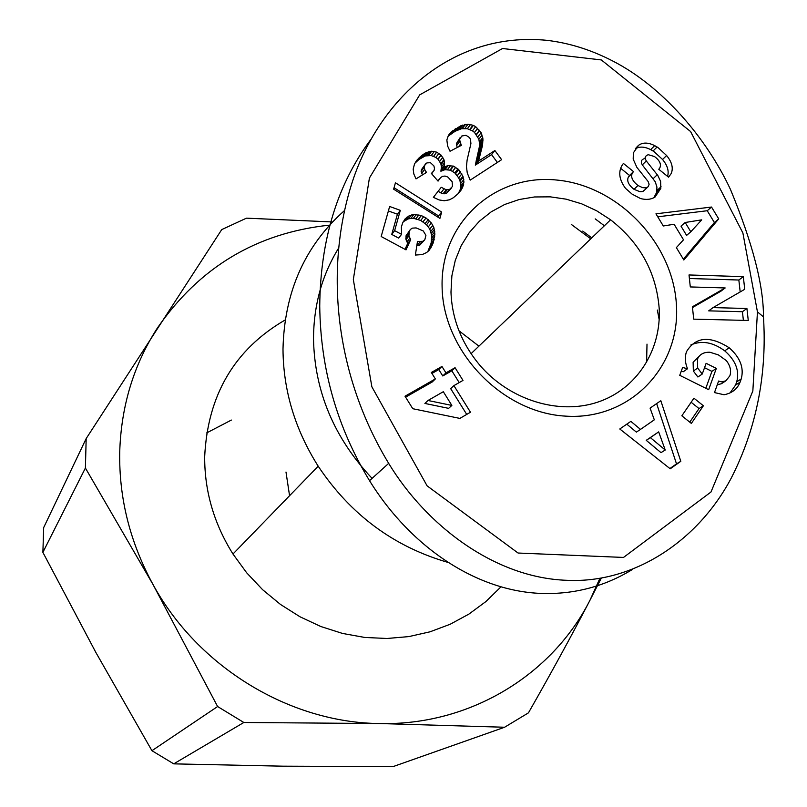 <?xml version="1.0" encoding="UTF-8"?>
<svg xmlns="http://www.w3.org/2000/svg" width="807" height="807" viewBox="0 0 807 807"><rect width="100%" height="100%" fill="white"/><g stroke="black" fill="none" stroke-linecap="round" stroke-linejoin="round"><path stroke-width="1.21" d="M344.347 210.688C304.733 245.984 284.286 292.144 282.995 349.179C283.267 390.437 294.999 429.445 318.2 466.204C350.541 514.695 393.856 546.783 448.167 562.459M338.335 248.576C321.912 275.409 313.641 305.53 313.509 338.93C314.569 391.435 334.098 437.908 372.077 478.369M285.174 319.955C234.524 349.401 207.692 394.986 204.675 456.712C204.534 491.221 213.966 523.652 232.971 554.016L246.66 572.778L262.608 589.695L280.513 604.463L300.053 616.81L320.853 626.525L342.521 633.434L364.683 637.439L386.916 638.488L408.826 636.592L430.03 631.81L450.175 624.255L468.907 614.097L485.935 601.528L500.996 586.81M231.367 420.064L206.622 432.935M329.559 225.143C256.919 232.779 199.511 267.087 157.355 328.066C133.669 364.835 121.131 406.183 119.718 452.102C118.922 498.171 129.998 542.264 152.937 584.369L85.401 468.03L42.882 552.351L43.669 527.607L86.178 438.564L221.733 229.591L246.468 218.162L332.524 221.955M86.178 438.564L85.401 468.03M659.198 308.567C661.397 350.561 636.511 389.347 597.462 402.229C558.474 415.181 509.459 400.01 479.64 365.006C461.483 343.157 451.93 318.836 450.982 292.033L451.88 275.802L455.309 260.237L461.15 245.742L469.25 232.628L479.378 221.229L491.281 211.777L504.668 204.494L519.194 199.521L534.527 196.958L550.303 196.847L566.151 199.168L581.706 203.848L596.635 210.778L610.596 219.797C640.153 242.988 656.353 272.584 659.198 308.567M289.562 495.72L285.991 472.034M571.285 224.396L590.754 238.832M654.669 145.633L658.008 147.57L666.612 155.529C671.989 162.146 673.512 168.169 671.162 173.586L668.569 177.197L658.784 169.268L659.844 167.826C661.458 164.184 659.662 160.411 654.457 156.518L648.273 154.712C645.186 155.69 644.521 157.769 646.286 160.936L657.826 175.502L660.61 181.393L660.832 188.354L655.032 197.059C650.967 199.561 646.104 200.045 640.435 198.512L632.083 194.114L625.516 188.364C619.12 179.638 618.061 171.81 622.348 164.87L623.418 163.438L633.485 171.578L632.284 173.192C630.539 176.985 632.436 181.081 637.974 185.489L642.493 187.627L645.903 187.86L648.192 186.74L649.121 184.228L648.092 181.474L636.864 167.352L633.192 159.12L633.384 152.826L638.66 145.25C642.897 142.264 648.233 142.385 654.669 145.633L650.664 149.628C644.652 146.581 639.558 146.309 635.371 148.801M666.612 155.529L662.557 159.483L653.983 151.565L650.664 149.628M669.608 175.795L668.327 176.995M725.907 380.793L729.851 375.82C731.485 370.907 730.315 365.833 726.35 360.618L718.412 354.909L709.908 352.235C703.633 352.074 699.477 354.394 697.43 359.196L697.672 368.053L702.241 374.045L706.125 363.311L716.323 368.406L708.657 389.7L679.746 375.316L682.621 367.478L687.514 368.759C685.002 362.615 684.679 356.906 686.535 351.62C695.624 336.731 709.837 335.45 729.185 347.777C740.201 357.491 744.215 367.881 741.219 378.947L740.08 382.165C737.356 389.014 732.01 393.211 724.05 394.744L714.477 392.585L718.613 381.035L721.68 381.903L725.907 380.793L721.458 383.708L717.262 384.818M702.241 374.045L697.894 377L693.354 371.038L693.112 362.222L699.165 356.21M697.672 368.053L693.354 371.038M687.514 368.759L683.236 371.755L681.249 371.23M591.763 237.863L582.735 231.095M659.178 319.693L657.342 310.049M604.372 225.768L595.203 218.879M442.095 286.656C442.801 350.944 501.934 412.811 565.757 416.14C629.621 420.437 680.382 367.447 676.448 305.429C673.411 243.442 618.394 185.731 556.85 180.052C495.306 173.465 440.43 222.298 442.095 286.656M546.995 40.35C569.288 42.983 591.178 49.852 612.674 60.969C662.043 86.228 706.296 137.523 730.527 189.574C752.638 243.169 763.624 285.597 763.462 316.848C765.782 353.153 764.148 413.598 731.344 477.915C697.924 541.245 633.596 583.552 567.008 580.314C494.671 577.933 426.267 525.468 388.681 463.369C335.046 374.912 324.777 270.88 351.216 185.368C377.363 100.855 451.385 30.767 546.995 40.35M370.907 139.399C337.427 184.147 320.369 239.729 319.733 306.146C320.51 369.192 337.114 427.367 369.525 480.679C411.53 548.528 477.865 591.501 541.941 593.448C574.423 594.426 604.493 586.477 632.163 569.631M757.45 311.916L752.84 391.012L710.987 492.008L623.508 557.435L518.064 553.027L427.105 485.854L371.876 386.815L353.335 279.555L369.414 178.034L419.69 94.873L502.549 48.511L601.316 59.93L690.59 131.541L742.884 232.961L757.45 311.916L763.462 316.848M441.247 187.305L446.221 189.806L449.469 189.524L452.505 186.437L452.122 181.686L447.845 177.056L445.06 176.057L442.69 176.309L440.632 177.56L438.06 181.121L431.382 173.465L434.075 170.489L434.479 168.34L433.904 165.909L430.464 162.701L426.923 162.903L424.361 165.748L424.633 169.399L426.489 172.416L416.019 178.892L413.82 173.959L413.184 169.147L414.536 163.882L417.209 159.857L421.91 155.388L426.227 152.604L431.684 151.212L436.698 152.15L441.136 155.186L443.921 159.584L444.496 162.832L443.961 167.19L448.087 165.637L453.524 166.151L458.729 169.641L462.925 176.269L463.944 182.039L462.582 187.607L458.326 193.498L453.332 197.745L449.509 199.793L444.294 200.751L439.19 199.954L433.369 197.342L441.247 187.305L433.379 197.352M417.441 241.656L422.949 241.263L424.825 239.74L425.914 235.331L423.251 230.943L416.099 227.907L412.266 228.149L410.37 229.481L409.149 231.589L408.947 235.937L410.682 239.649L406.022 249.877L381.176 236.522L389.65 206.481L400.312 210.345L394.633 230.651L401.573 234.353L401.372 227.019L402.653 222.843L405.205 218.778L409.199 215.812L413.89 214.48L421.325 215.56L426.035 217.971L431.402 223.004L433.884 227.624L434.892 234.121L433.087 243.21L429.354 250.079L426.691 252.49L422.172 254.598L415.373 255.042L417.441 241.656M412.781 408.715L405.013 396.217L435.356 378.927L431.342 372.471L441.943 366.449L445.958 372.884L455.057 367.699L462.996 380.41L453.897 385.625L470.481 412.226L459.859 418.409L412.781 408.715M395.44 182.785L441.641 212.059L439.916 218.404L393.634 189.181L395.44 182.785M475.666 126.649L481.103 132.731L482.949 138.895L482.515 145.361L478.551 161.087L494.873 150.526L501.631 159.675L470.188 180.132L467.273 173.011L466.446 166.676L467.112 160.058L470.915 143.596L470.511 139.44L469.573 137.634L465.982 135.273L461.775 136.02L459.516 139.48L461.301 145.381L450.024 151.252L447.633 146.067L446.846 139.944L448.51 135.223L451.133 132.086L460.595 125.902L468.01 124.197L472.942 125.246L475.666 126.649L472.458 130.845L467.324 128.706L461.574 128.696L455.128 131.259L448.016 136.282L451.133 132.086M693.929 398.184L703.391 405.77L691.357 423.413L681.844 415.807L693.929 398.184M650.079 408.12L660.822 400.716L680.815 461.311L670.224 468.796L619.786 428.991L630.852 421.365L640.496 429.395L654.316 419.822L650.079 408.12M663.293 225.98L655.95 213.825L711.522 207.036L718.724 218.889L683.852 260.005L676.367 247.618L683.509 239.8L674.107 224.255L663.293 225.98M713.045 307.608L746.919 308.486L748.271 320.46L693.717 319.148L692.406 306.791L725.17 287.958L690.298 286.939L689.017 274.965L743.308 276.64L744.74 289.289L713.045 307.608L708.697 310.856L742.42 311.724L746.919 308.486M646.609 362.514L647.002 344.115M443.951 188.969L440.854 192.913L438.171 191.249M461.513 189.564L458.437 193.377M458.356 193.468L460.182 189.615L460.757 186.003L460.051 181.101L458.679 177.863L454.805 172.92L450.397 170.186L444.98 169.682L440.884 171.225L441.419 166.888L440.844 163.65L438.07 159.282L435.891 157.446L431.251 155.559L425.299 155.922L418.934 159.493L414.919 163.246M462.582 187.607L459.405 191.541M463.359 185.671L460.182 189.615M463.642 184.46L460.464 188.404M463.944 182.039L460.757 186.003M463.803 179.598L460.626 183.562M463.228 177.116L460.051 181.101M462.925 176.269L459.748 180.254M461.846 173.868L458.679 177.863M460.444 171.639L457.276 175.644M458.729 169.641L455.582 173.656M457.952 168.895L454.805 172.92M455.773 167.241L452.636 171.276M453.524 166.151L450.397 170.186M453.13 166.02L450.003 170.065M450.619 165.526L447.512 169.571M448.087 165.637L444.98 169.682M446.432 166.06L443.336 170.095M443.961 167.19L440.884 171.225M444.344 165.304L441.258 169.349M444.496 162.832L441.419 166.888M444.183 160.522L441.096 164.588M443.921 159.584L440.844 163.65M442.801 157.274L439.724 161.36M441.136 155.186L438.07 159.282M440.985 155.035L437.919 159.13M438.947 153.34L435.891 157.446M436.698 152.15L433.652 156.265M434.287 151.444L431.251 155.559M431.684 151.212L428.658 155.337M430.282 151.343L427.266 155.458M428.305 151.807L425.299 155.922M426.227 152.604L423.231 156.719M424.109 153.834L421.123 157.95M421.91 155.388L418.934 159.493M419.67 157.325L416.705 161.42M419.085 157.869L416.119 161.965M417.209 159.857L415.585 162.106M426.096 171.881L425.037 173.313M422.495 174.887L421.113 171.366L421.365 169.803L425.692 163.76M424.633 169.399L421.637 173.434M424.109 167.311L421.113 171.366M424.361 165.748L421.365 169.803M432.673 172.446L431.664 173.787M439.109 179.346L437.888 180.919M451.184 188.384L446.342 193.448L444.011 193.831L440.854 192.913M449.469 189.524L446.342 193.448M447.128 189.897L444.011 193.831M446.221 189.806L443.114 193.741M420.245 241.918L416.836 245.59M430.857 247.961L427.801 251.643L431.13 243.089L431.735 235.473L429.778 229.027L426.56 224.75L420.729 220.432L413.376 218.294L408.534 218.788L403.228 221.733M431.12 247.557L428.063 251.239M432.149 245.56L429.082 249.242M433.087 243.21L430.02 246.902M433.884 240.567L430.807 244.269M434.206 239.376L431.13 243.089M434.68 236.653L431.614 240.375M434.892 234.121L431.826 237.853M434.802 231.73L431.735 235.473M434.448 229.491L431.382 233.243M433.884 227.624L430.817 231.397M432.834 225.244L429.778 229.027M431.402 223.004L428.356 226.797M429.596 220.947L426.56 224.75M428.214 219.635L425.178 223.448M426.035 217.971L423.019 221.784M423.746 216.609L420.729 220.432M421.325 215.56L418.319 219.393M418.914 214.864L415.928 218.697M416.351 214.46L413.376 218.294M413.89 214.48L410.924 218.324M411.489 214.955L408.534 218.788M409.199 215.812L406.254 219.655M408.887 215.983L405.951 219.817M406.91 217.204L403.974 221.037M401.573 234.353L398.658 238.105L391.748 234.423L397.417 214.208L388.389 210.95M394.633 230.651L391.748 234.423M400.312 210.345L397.417 214.208M405.013 249.333L407.727 243.381L406.002 239.689L406.032 235.815L410.37 229.481M410.682 239.649L407.727 243.381M409.855 238.216L406.899 241.949M408.947 235.937L406.002 239.689M408.745 234.524L405.8 238.277M408.978 232.053L406.032 235.815M409.149 231.589L406.193 235.351M424.825 239.74L419.933 244.975L417.239 245.631M422.949 241.263L419.933 244.975M422.535 241.434L419.519 245.136M466.728 414.415L450.669 388.641L453.897 385.625M459.193 382.589L451.839 370.796L442.771 375.961L438.786 369.566L431.947 373.449M455.057 367.699L451.839 370.796M445.958 372.884L442.771 375.961M441.943 366.449L438.786 369.566M435.356 378.927L432.219 381.983L405.608 397.155M448.631 408.352L424.896 403.439L428.003 400.484L451.859 405.427L448.631 408.352M451.859 405.427L443.315 391.708L428.003 400.484M441.641 212.059L438.544 215.893L394.048 187.718M438.161 217.295L438.544 215.893M477.724 128.273L474.506 132.459L472.458 130.845M473.366 125.398L470.168 129.604M472.942 125.246L469.745 129.453M470.511 124.5L467.324 128.706M468.01 124.197L464.842 128.414M465.457 124.359L462.3 128.565M464.731 124.48L461.574 128.696M462.714 125.055L459.566 129.261M460.595 125.902L457.448 130.109M458.255 127.052L455.128 131.259M455.834 128.515L452.707 132.711M455.239 128.888L452.122 133.084M452.989 130.482L449.882 134.678M460.585 144.029L458.396 146.894M457.196 147.52L456.369 143.636L460.111 137.674M459.657 141.497L456.52 145.643M459.516 139.48L456.369 143.636M497.364 162.449L491.564 154.601L475.313 165.132L479.762 144.967L478.854 139.187L474.506 132.459M494.873 150.526L491.564 154.601M478.551 161.087L475.313 165.132M478.823 159.221L475.585 163.266M479.287 157.022L476.049 161.077M479.489 156.124L476.251 160.19M480.094 153.955L476.856 158.031M481.073 151.01L477.825 155.095M481.154 150.748L477.905 154.833M481.93 147.923L478.682 152.019M482.515 145.361L479.267 149.466M482.879 142.98L479.62 147.106M483.01 140.832L479.762 144.967M482.949 138.895L479.701 143.031M482.747 137.513L479.499 141.659M482.092 135.031L478.854 139.187M481.103 132.731L477.865 136.908M479.721 130.552L476.493 134.729M479.489 130.24L476.261 134.426M703.391 405.77L699.023 408.574L691.135 402.269M689.763 422.142L699.023 408.574M640.496 429.395L636.38 432.128L626.817 424.149M669.901 468.544L676.508 463.864L656.646 403.591M680.815 461.311L676.508 463.864M661.004 452.636L646.236 440.329L658.673 431.876L650.392 437.646L665.23 450.024L661.004 452.636M650.392 437.646L646.236 440.329M665.23 450.024L658.673 431.876M683.337 259.148L714.397 222.53L707.245 210.728L657.745 216.811M718.724 218.889L714.397 222.53M711.522 207.036L707.245 210.728M690.812 231.791L701.707 219.847L685.173 222.49L690.812 231.791L686.596 235.402L680.997 226.131L685.173 222.49M740.08 382.165L735.57 385.06L736.7 381.862C739.686 370.847 735.702 360.507 724.736 350.843C712.934 342.168 701.636 340.201 690.853 344.962M730.093 392.878L735.57 385.06M705.822 388.288L711.915 371.381L704.531 367.699M716.323 368.406L711.915 371.381M667.54 176.36C669.154 171.124 667.5 165.496 662.557 159.483M644.541 190.119L642.483 191.552L639.961 191.723L634.02 189.322C628.502 184.944 626.615 180.859 628.36 177.086L629.551 175.482L620.583 168.219M633.485 171.578L629.551 175.482M660.832 188.354L656.777 192.167L656.908 187.012L655.254 181.777L642.301 164.88C640.556 161.723 641.212 159.655 644.289 158.676L645.277 157.688M653.831 197.745L656.777 192.167M740.19 291.922L738.849 280.019L689.4 278.516M743.308 276.64L738.849 280.019M725.17 287.958L720.772 291.287L692.487 307.558M743.388 320.349L742.42 311.724M217.618 706.529L243.835 722.487L173.737 763.856L151.938 750.702L217.618 706.529L152.937 584.369C197.987 667.187 289.774 722.759 379.673 723.546L243.835 722.487M173.737 763.856L282.975 766.176L393.13 766.589L504.577 727.248L528.444 712.853C551.01 673.331 571.497 635.845 589.897 600.398L599.904 578.337M504.577 727.248L379.673 723.546C469.845 725.695 552.028 674.995 589.897 600.398L601.316 578.105M42.882 552.351L95.892 652.51L151.938 750.702M478.914 346.153L458.961 330.769M741.219 378.947L736.7 381.862M638.458 145.421L636.077 147.842M647.496 187.295L643.492 191.118M632.284 173.192L628.36 177.086M661.064 186.72L657.009 190.533M657.251 174.736L653.226 178.609M646.286 160.936L642.301 164.88M232.971 554.016L318.2 466.204M369.525 480.679L388.681 463.369M729.185 347.777L724.736 350.843M653.075 150.99L657.1 146.995M637.974 185.489L634.02 189.322M610.596 219.797L471.056 353.688"/></g></svg>
